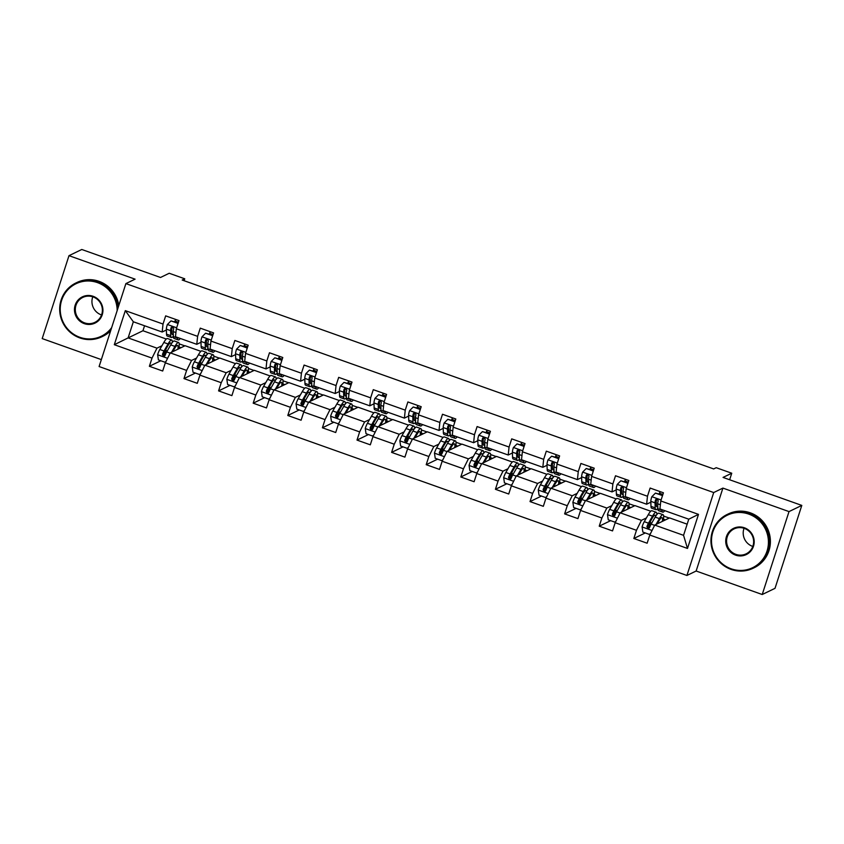 <?xml version="1.0" encoding="UTF-8"?>
<svg xmlns="http://www.w3.org/2000/svg" width="844" height="844" viewBox="0 0 844 844"><rect width="100%" height="100%" fill="white"/><g stroke="black" fill="none" stroke-linecap="round" stroke-linejoin="round"><path stroke-width="1.27" d="M762.227 594.514L775.014 588.331L801.8 505.408L789.013 511.591L722.907 488.096L713.707 492.548L686.921 575.471L696.131 571.019L762.227 594.514L789.013 511.591M713.707 492.548L125.883 283.605L99.096 366.539L686.921 575.471M125.883 283.605L135.082 279.164L68.986 255.669L42.2 338.592L101.333 359.607M68.986 255.669L81.773 249.486L160.518 277.476L169.211 273.266L184.741 278.794L182.177 280.029L713.665 468.937L716.218 467.703L731.748 473.22L723.055 477.419L801.8 505.408M687.164 524.177L669.556 517.91L654.722 525.084L683.556 535.328L688.767 519.197L659.934 508.943L660.789 500.967L663.426 492.791L650.123 488.054L647.475 496.24L626.185 488.665L628.822 480.489L615.519 475.763L612.871 483.939L591.581 476.375L594.218 468.188L580.915 463.462L578.267 471.638L556.977 464.073L559.614 455.887L546.311 451.16L543.663 459.336L522.373 451.772L525.01 443.585L511.707 438.859L509.059 447.035L487.769 439.471L490.406 431.295L477.103 426.558L474.455 434.744L453.165 427.169L455.802 418.993L442.499 414.256L439.851 422.443L418.561 414.868L421.198 406.692L407.895 401.955L405.247 410.142L383.957 402.567L386.594 394.391L373.291 389.664L370.643 397.841L349.353 390.276L351.99 382.089L338.687 377.363L336.039 385.539L314.749 377.975L317.386 369.788L304.083 365.062L301.435 373.238L280.145 365.674L282.782 357.497L269.479 352.76L266.831 360.947L245.541 353.372L248.178 345.196L234.875 340.459L232.227 348.646L210.937 341.071L213.574 332.895L200.271 328.158L197.623 336.345L176.333 328.77L178.97 320.593L165.667 315.867L163.019 324.043L125.313 310.645L114.309 344.711L128.119 337.906L156.963 348.161L161.942 345.745M660.789 500.967L698.494 514.376L687.491 548.442L649.785 535.033L647.137 543.219L633.833 538.483L645.27 532.954M114.309 344.711L152.015 358.109L149.377 366.296L162.681 371.022L165.329 362.846L186.619 370.411L183.981 378.587L197.285 383.324L199.933 375.137L221.223 382.712L218.585 390.888L231.889 395.625L234.537 387.438L255.827 395.013L253.189 403.189L266.493 407.926L269.141 399.739L290.431 407.314L287.793 415.491L301.097 420.217L303.745 412.041L325.035 419.605L322.397 427.792L335.701 432.518L338.349 424.342L359.639 431.906L357.001 440.093L370.305 444.82L372.953 436.643L394.243 444.208L391.605 452.384L404.909 457.121L407.557 448.934L428.847 456.509L426.209 464.685L439.513 469.422L442.161 461.235L463.451 468.81L460.813 476.987L474.117 481.724L476.765 473.537L498.055 481.112L495.417 489.288L508.721 494.014L511.369 485.838L532.659 493.402L530.021 501.589L543.325 506.316L545.973 498.139L567.263 505.704L564.625 513.89L577.929 518.617L580.577 510.441L601.867 518.005L599.229 526.181L612.533 530.918L615.181 522.731L636.471 530.306L633.833 538.483M626.185 488.665L625.33 496.641L646.631 504.216L650.851 502.169M656.252 499.564L657.191 499.11M646.399 517.942L641.419 520.347L620.118 512.783L634.952 505.609L650.756 511.232M646.631 504.216L647.475 496.24M636.471 530.306L641.419 520.347M615.181 522.731L620.118 512.783M591.581 476.375L590.726 484.351L612.027 491.915L616.247 489.879M621.648 487.262L622.587 486.809M611.794 505.64L606.815 508.056L585.514 500.481L600.348 493.318L616.152 498.931M612.027 491.915L612.871 483.939M601.867 518.005L606.815 508.056M580.577 510.441L585.514 500.481M556.977 464.073L556.122 472.049L577.423 479.614L581.643 477.577M588.574 481.818A15.171 2.574 -70.4 0 1 587.677 482.167A15.171 2.574 -70.4 0 1 587.129 480.637L586.981 475.636A3.228 0.549 -70.4 0 1 587.044 474.982L587.983 474.507A15.171 2.574 109.6 0 1 587.002 476.459M577.191 493.339L572.211 495.755L550.91 488.18L565.744 481.017L581.548 486.629M577.423 479.614L578.267 471.638M567.263 505.704L572.211 495.755M545.973 498.139L550.91 488.18M522.373 451.772L521.518 459.748L542.819 467.312L547.039 465.276M553.97 469.528A15.171 2.574 -70.4 0 1 553.073 469.865A15.171 2.574 -70.4 0 1 552.525 468.336L552.377 463.335A3.228 0.549 -70.4 0 1 552.44 462.681L553.379 462.206A15.171 2.574 109.6 0 1 552.398 464.158M542.586 481.038L537.607 483.454L516.306 475.879L531.14 468.715L546.944 474.328M542.819 467.312L543.663 459.336M532.659 493.402L537.607 483.454M511.369 485.838L516.306 475.879M487.769 439.471L486.914 447.447L508.215 455.011L512.435 452.975M519.366 457.226A15.171 2.574 -70.4 0 1 518.469 457.564A15.171 2.574 -70.4 0 1 517.921 456.034L517.773 451.034A3.228 0.549 -70.4 0 1 517.836 450.379L518.775 449.905A15.171 2.574 109.6 0 1 517.794 451.856M507.982 468.736L503.003 471.152L481.702 463.588L496.536 456.414L512.34 462.027M508.215 455.011L509.059 447.035M498.055 481.112L503.003 471.152M476.765 473.537L481.702 463.588M453.165 427.169L452.31 435.145L473.611 442.72L477.831 440.673M483.232 438.057L484.171 437.603A15.171 2.574 109.6 0 1 483.19 439.555M473.378 456.446L468.399 458.851L447.098 451.287L461.932 444.113L477.736 449.736M473.611 442.72L474.455 434.744M463.451 468.81L468.399 458.851M442.161 461.235L447.098 451.287M418.561 414.868L417.706 422.844L439.007 430.419L443.227 428.372M448.628 425.766L449.567 425.313M438.774 444.144L433.795 446.55L412.494 438.986L427.328 431.811L443.132 437.435M439.007 430.419L439.851 422.443M428.847 456.509L433.795 446.55M407.557 448.934L412.494 438.986M383.957 402.567L383.102 410.553L404.403 418.118L408.623 416.081M414.024 413.465L414.963 413.011M404.171 431.843L399.191 434.259L377.89 426.684L392.724 419.521L408.528 425.133M404.403 418.118L405.247 410.142M394.243 444.208L399.191 434.259M372.953 436.643L377.89 426.684M349.353 390.276L348.498 398.252L369.799 405.816L374.019 403.78M380.95 408.021A15.171 2.574 -70.4 0 1 380.053 408.369A15.171 2.574 -70.4 0 1 379.505 406.84L379.357 401.839A3.228 0.549 -70.4 0 1 379.42 401.185L380.359 400.71A15.171 2.574 109.6 0 1 379.378 402.662M369.566 419.542L364.587 421.958L343.286 414.383L358.12 407.219L373.924 412.832M369.799 405.816L370.643 397.841M359.639 431.906L364.587 421.958M338.349 424.342L343.286 414.383M314.749 377.975L313.894 385.951L335.195 393.515L339.415 391.479M346.346 395.731A15.171 2.574 -70.4 0 1 345.449 396.068A15.171 2.574 -70.4 0 1 344.901 394.538L344.753 389.538A3.228 0.549 -70.4 0 1 344.816 388.884L345.755 388.409A15.171 2.574 109.6 0 1 344.774 390.361M334.962 407.241L329.983 409.656L308.682 402.082L323.516 394.918L339.32 400.531M335.195 393.515L336.039 385.539M325.035 419.605L329.983 409.656M303.745 412.041L308.682 402.082M280.145 365.674L279.29 373.649L300.591 381.214L304.811 379.178M311.742 383.429A15.171 2.574 -70.4 0 1 310.845 383.767A15.171 2.574 -70.4 0 1 310.297 382.237L310.149 377.236A3.228 0.549 -70.4 0 1 310.212 376.582L311.151 376.107A15.171 2.574 109.6 0 1 310.17 378.059M300.358 394.939L295.379 397.355L274.078 389.791L288.912 382.617L304.716 388.229M300.591 381.214L301.435 373.238M290.431 407.314L295.379 397.355M269.141 399.739L274.078 389.791M245.541 353.372L244.686 361.348L265.987 368.923L270.207 366.876M275.608 364.26L276.547 363.806A15.171 2.574 109.6 0 1 275.566 365.758M265.755 382.648L260.775 385.054L239.474 377.49L254.308 370.316L270.112 375.939M265.987 368.923L266.831 360.947M255.827 395.013L260.775 385.054M234.537 387.438L239.474 377.49M210.937 341.071L210.082 349.047L231.383 356.622L235.603 354.575M241.004 351.969L241.943 351.515M231.15 370.347L226.171 372.753L204.87 365.188L219.704 358.014L235.508 363.637M231.383 356.622L232.227 348.646M221.223 382.712L226.171 372.753M199.933 375.137L204.87 365.188M176.333 328.77L175.478 336.745L196.779 344.32L200.999 342.274M206.4 339.668L207.339 339.214M196.547 358.046L191.567 360.462L170.266 352.887L185.1 345.723L200.904 351.336M196.779 344.32L197.623 336.345M186.619 370.411L191.567 360.462M165.329 362.846L170.266 352.887M125.313 310.645L133.331 321.775L162.175 332.019L166.395 329.983M173.326 334.224A15.171 2.574 -70.4 0 1 172.429 334.572A15.171 2.574 -70.4 0 1 171.881 333.042L171.733 328.042A3.228 0.549 -70.4 0 1 171.796 327.388L172.735 326.913A15.171 2.574 109.6 0 1 171.754 328.865M144.556 325.763L142.952 330.743L166.3 339.035M142.952 330.743L128.119 337.906L133.331 321.775M162.175 332.019L163.019 324.043M152.015 358.109L156.963 348.161M729.638 479.761L731.748 473.22M184.119 280.714L184.741 278.794M172.313 341.419L172.988 341.662M179.192 343.867L184.804 345.861M206.917 353.72L207.592 353.963M213.796 356.168L219.408 358.162M241.521 366.022L242.196 366.264M248.4 368.469L254.012 370.463M276.125 378.323L276.8 378.566M283.004 380.771L288.616 382.765M310.729 390.624L311.404 390.856M317.608 393.061L323.22 395.066M345.333 402.926L346.008 403.158M352.212 405.363L357.824 407.357M379.937 415.216L380.612 415.459M386.816 417.664L392.428 419.658M414.541 427.518L415.216 427.76M421.42 429.965L427.032 431.959M449.145 439.819L449.82 440.062M456.024 442.267L461.636 444.26M483.749 452.12L484.424 452.363M490.628 454.568L496.24 456.562M518.353 464.422L519.028 464.654M525.232 466.859L530.844 468.863M552.957 476.723L553.632 476.955M559.836 479.16L565.448 481.154M587.561 489.014L588.236 489.256M594.44 491.461L600.052 493.455M622.165 501.315L622.84 501.558M629.044 503.762L634.656 505.756M656.769 513.616L657.444 513.859M663.648 516.064L669.26 518.058M687.491 548.442L683.556 535.328M688.767 519.197L698.494 514.376M649.785 535.033L654.722 525.084M174.782 321.691L175.531 319.37M149.377 366.296L160.814 360.757M164.612 354.522L165.888 349.258M179.023 347.032L180.964 347.717M213.627 359.322L215.568 360.019M199.216 366.823L200.492 361.548M183.981 378.587L195.418 373.059M209.386 333.992L210.135 331.671M248.231 371.624L250.172 372.32M233.82 379.125L235.096 373.85M218.585 390.888L230.022 385.36M243.99 346.293L244.739 343.972M282.835 383.925L284.776 384.611M268.424 391.426L269.7 386.151M253.189 403.189L264.626 397.661M278.594 358.594L279.343 356.273M317.439 396.226L319.38 396.912M303.028 403.717L304.304 398.452M287.793 415.491L299.23 409.962M313.198 370.896L313.947 368.575M352.043 408.528L353.984 409.213M337.632 416.018L338.908 410.754M322.397 427.792L333.834 422.264M347.802 383.187L348.551 380.866M386.647 420.829L388.588 421.515M372.236 428.319L373.512 423.055M357.001 440.093L368.438 434.554M382.406 395.488L383.155 393.167M421.251 433.12L423.192 433.816M406.84 440.621L408.116 435.356M391.605 452.384L403.042 446.856M417.01 407.789L417.759 405.468M455.855 445.421L457.796 446.117M441.444 452.922L442.72 447.647M426.209 464.685L437.646 459.157M451.614 420.09L452.363 417.769M490.459 457.722L492.4 458.408M476.048 465.223L477.324 459.948M460.813 476.987L472.25 471.458M486.218 432.392L486.967 430.071M525.063 470.024L527.004 470.709M510.652 477.514L511.928 472.25M495.417 489.288L506.854 483.76M520.822 444.693L521.571 442.372M559.667 482.325L561.608 483.011M545.256 489.815L546.532 484.551M530.021 501.589L541.458 496.061M555.426 456.984L556.175 454.663M594.271 494.626L596.212 495.312M579.86 502.117L581.136 496.852M564.625 513.89L576.062 508.352M590.03 469.285L590.779 466.964M628.875 506.917L630.816 507.613M614.464 514.418L615.74 509.154M599.229 526.181L610.666 520.653M624.634 481.586L625.383 479.265M663.479 519.218L665.42 519.915M649.068 526.719L650.344 521.444M659.238 493.888L659.987 491.567M722.907 488.096L696.131 571.019M177.789 324.254L177.641 323.263L170.994 320.899L167.323 324.592A6.33 1.076 109.6 0 0 166.363 329.149L166.521 334.15A18.273 3.102 109.6 0 0 167.175 335.996L171.385 337.494A18.273 3.102 109.6 0 0 173.379 336.091M174.94 321.743A15.171 2.574 109.6 0 0 175.183 321.089L175.795 319.465M177.588 337.505L177.609 338.096A18.273 3.102 109.6 0 0 178.263 339.942A18.273 3.102 109.6 0 0 180.31 338.465M178.221 322.914L170.994 320.899M178.263 339.942L174.054 338.444A18.273 3.102 -70.4 0 1 173.389 336.598L173.242 331.597A6.33 1.076 -70.4 0 1 173.716 328.696C173.305 326.691 172.419 326.375 171.058 327.746A6.33 1.076 109.6 0 0 170.583 330.648L170.731 335.648A18.273 3.102 109.6 0 0 171.385 337.494M171.712 326.955L171.058 327.746L171.796 327.388M177.641 323.263L178.19 322.999M172.767 351.674L174.508 348.667A15.171 2.574 -70.4 0 1 177.525 345.407A15.171 2.574 -70.4 0 1 177.905 349.194M171.564 352.264L174.93 346.399A18.273 3.102 -70.4 0 1 178.559 342.485A18.273 3.102 -70.4 0 1 178.738 348.794M165.835 361.823L165.044 362.266L158.398 359.903L157.628 354.628A6.33 1.076 -70.4 0 1 159.801 349.479L163.831 342.464A18.273 3.102 -70.4 0 1 167.471 338.539L171.68 340.037A18.273 3.102 109.6 0 0 168.051 343.962L164.021 350.977A6.33 1.076 109.6 0 0 162.449 354.417L163.419 356.305L165.107 355.366A6.33 1.076 -70.4 0 1 166.679 351.927L170.71 344.901A18.273 3.102 -70.4 0 1 174.349 340.987L178.559 342.485M166.11 348.857A15.171 2.574 -70.4 0 1 165.709 350.429L164.527 354.849A8.714 1.477 109.6 0 0 164.242 356.01M165.044 362.266L166.173 361.126M172.345 342.411A18.273 3.102 109.6 0 0 171.68 340.037M164.664 355.989L163.177 354.058A3.228 0.549 -70.4 0 1 163.599 353.235L167.629 346.219A15.171 2.574 -70.4 0 1 170.646 342.97A15.171 2.574 -70.4 0 1 171.163 344.13M117.158 310.603A29.139 28.306 -115.8 0 0 97.524 282.624A29.139 28.306 -115.8 0 0 61.633 300.348A29.139 28.306 -115.8 0 0 79.864 337.305A29.139 28.306 -115.8 0 0 111.672 327.609M110.975 329.751A29.857 29.002 64.2 0 1 101.839 336.777A29.857 29.002 64.2 0 1 79.8 337.906A29.857 29.002 64.2 0 1 59.766 311.383A29.857 29.002 64.2 0 1 75.855 283.004A29.857 29.002 64.2 0 1 97.893 281.875A29.857 29.002 64.2 0 1 117.928 308.239M93.114 296.297A14.57 14.158 64.2 0 1 102.23 314.78A14.57 14.158 64.2 0 1 84.284 323.642A14.57 14.158 64.2 0 1 75.169 305.159A14.57 14.158 64.2 0 1 93.114 296.297M84.653 322.893A13.852 13.462 -115.8 0 0 102.346 309.199A13.852 13.462 -115.8 0 0 82.817 297.415A13.852 13.462 -115.8 0 0 84.653 322.893M101.544 314.949A13.852 13.462 64.2 0 1 92.777 296.793M75.855 283.004L76.983 282.466A29.857 29.002 64.2 0 1 99.022 281.337A29.857 29.002 64.2 0 1 118.804 305.517M110.648 330.774A29.857 29.002 64.2 0 1 102.968 336.228L101.839 336.777M748.797 514.112A29.139 28.306 -115.8 0 0 712.895 531.836A29.139 28.306 -115.8 0 0 731.126 568.793A29.139 28.306 -115.8 0 0 767.027 551.069A29.139 28.306 -115.8 0 0 748.797 514.112M731.062 569.394A29.857 29.002 64.2 0 1 711.028 542.871A29.857 29.002 64.2 0 1 727.117 514.492A29.857 29.002 64.2 0 1 749.166 513.363A29.857 29.002 64.2 0 1 769.201 539.886A29.857 29.002 64.2 0 1 753.112 568.255A29.857 29.002 64.2 0 1 731.062 569.394M744.376 527.774A14.57 14.158 64.2 0 1 753.492 546.258A14.57 14.158 64.2 0 1 735.546 555.12A14.57 14.158 64.2 0 1 726.431 536.636A14.57 14.158 64.2 0 1 744.376 527.774M735.915 554.371A13.852 13.462 -115.8 0 0 753.608 540.688A13.852 13.462 -115.8 0 0 734.09 528.903A13.852 13.462 -115.8 0 0 735.915 554.371M752.816 546.437A13.852 13.462 64.2 0 1 744.039 528.281M727.117 514.492L728.245 513.954A29.857 29.002 64.2 0 1 750.284 512.814A29.857 29.002 64.2 0 1 770.329 539.337A29.857 29.002 64.2 0 1 754.23 567.717L753.112 568.255M212.393 336.556L212.245 335.564L205.598 333.201L201.927 336.893A6.33 1.076 109.6 0 0 200.967 341.451L201.125 346.451A18.273 3.102 109.6 0 0 201.779 348.298L205.989 349.796A18.273 3.102 109.6 0 0 207.983 348.393M206.358 341.166A15.171 2.574 109.6 0 0 207.35 339.193M209.544 334.045A15.171 2.574 109.6 0 0 209.787 333.391L210.399 331.766M212.192 349.796L212.213 350.397A18.273 3.102 109.6 0 0 212.867 352.243A18.273 3.102 109.6 0 0 214.914 350.766M212.825 335.216L205.598 333.201M212.867 352.243L208.658 350.745A18.273 3.102 -70.4 0 1 207.993 348.899L207.846 343.898A6.33 1.076 -70.4 0 1 208.32 340.987C207.909 338.993 207.023 338.676 205.662 340.048A6.33 1.076 109.6 0 0 205.187 342.949L205.335 347.95A18.273 3.102 109.6 0 0 205.989 349.796M207.93 346.525A15.171 2.574 -70.4 0 1 207.033 346.873A15.171 2.574 -70.4 0 1 206.485 345.333L206.337 340.343A3.228 0.549 -70.4 0 1 206.4 339.689L205.662 340.048L206.316 339.246M212.245 335.564L212.793 335.3M246.997 348.857L246.849 347.865L240.202 345.502L236.531 349.194A6.33 1.076 109.6 0 0 235.571 353.752L235.729 358.753A18.273 3.102 109.6 0 0 236.383 360.599L240.593 362.097A18.273 3.102 109.6 0 0 242.587 360.694M240.962 353.467A15.171 2.574 109.6 0 0 241.954 351.494M244.148 346.346A15.171 2.574 109.6 0 0 244.391 345.692L245.003 344.067M246.796 362.097L246.817 362.698A18.273 3.102 109.6 0 0 247.471 364.534A18.273 3.102 109.6 0 0 249.518 363.068M247.429 347.517L240.202 345.502M247.471 364.534L243.262 363.036A18.273 3.102 -70.4 0 1 242.597 361.2L242.45 356.2A6.33 1.076 -70.4 0 1 242.924 353.288C242.513 351.283 241.627 350.977 240.266 352.349A6.33 1.076 109.6 0 0 239.791 355.25L239.939 360.251A18.273 3.102 109.6 0 0 240.593 362.097M242.534 358.827A15.171 2.574 -70.4 0 1 241.637 359.164A15.171 2.574 -70.4 0 1 241.089 357.634L240.941 352.644A3.228 0.549 -70.4 0 1 241.004 351.99L240.266 352.349L240.92 351.547M246.849 347.865L247.397 347.601M207.371 363.975L209.112 360.968A15.171 2.574 -70.4 0 1 212.129 357.708A15.171 2.574 -70.4 0 1 212.509 361.496M206.168 364.566L209.534 358.7A18.273 3.102 -70.4 0 1 213.163 354.786A18.273 3.102 -70.4 0 1 213.342 361.095M200.439 374.124L199.648 374.567L193.002 372.204L192.232 366.929A6.33 1.076 -70.4 0 1 194.405 361.781L198.435 354.765A18.273 3.102 -70.4 0 1 202.075 350.84L206.284 352.338A18.273 3.102 109.6 0 0 202.655 356.263L198.625 363.279A6.33 1.076 109.6 0 0 197.053 366.718L198.023 368.606L199.712 367.657A6.33 1.076 -70.4 0 1 201.283 364.228L205.314 357.202A18.273 3.102 -70.4 0 1 208.953 353.288L213.163 354.786M200.714 361.158A15.171 2.574 -70.4 0 1 200.313 362.73L199.131 367.151A8.714 1.477 109.6 0 0 198.846 368.311M199.648 374.567L200.777 373.428M206.949 354.702A18.273 3.102 109.6 0 0 206.284 352.338M199.268 368.29L197.781 366.359A3.228 0.549 -70.4 0 1 198.203 365.536L202.233 358.521A15.171 2.574 -70.4 0 1 205.25 355.261A15.171 2.574 -70.4 0 1 205.767 356.432M241.975 376.276L243.716 373.259A15.171 2.574 -70.4 0 1 246.733 370.01A15.171 2.574 -70.4 0 1 247.113 373.797M240.772 376.867L244.138 371.001A18.273 3.102 -70.4 0 1 247.767 367.087A18.273 3.102 -70.4 0 1 247.946 373.396M235.043 386.425L234.252 386.868L227.606 384.495L226.836 379.23A6.33 1.076 -70.4 0 1 229.009 374.082L233.039 367.056A18.273 3.102 -70.4 0 1 236.679 363.142L240.888 364.64A18.273 3.102 109.6 0 0 237.259 368.554L233.229 375.58A6.33 1.076 109.6 0 0 231.657 379.019L232.627 380.908L234.315 379.958A6.33 1.076 -70.4 0 1 235.887 376.519L239.918 369.503A18.273 3.102 -70.4 0 1 243.557 365.589L247.767 367.087M235.318 373.459A15.171 2.574 -70.4 0 1 234.917 375.021L233.735 379.441A8.714 1.477 109.6 0 0 233.45 380.602M234.252 386.868L235.381 385.729M241.553 367.003A18.273 3.102 109.6 0 0 240.888 364.64M233.872 380.591L232.385 378.661A3.228 0.549 -70.4 0 1 232.807 377.838L236.837 370.822A15.171 2.574 -70.4 0 1 239.854 367.562A15.171 2.574 -70.4 0 1 240.371 368.733M281.601 361.158L281.453 360.166L274.806 357.803L271.135 361.496A6.33 1.076 109.6 0 0 270.175 366.053L270.333 371.054A18.273 3.102 109.6 0 0 270.987 372.9L275.197 374.398A18.273 3.102 109.6 0 0 277.191 372.995M278.752 358.647A15.171 2.574 109.6 0 0 278.995 357.983L279.607 356.368M281.4 374.398L281.421 374.989A18.273 3.102 109.6 0 0 282.075 376.835A18.273 3.102 109.6 0 0 284.122 375.369M282.033 359.818L274.806 357.803M282.075 376.835L277.866 375.337A18.273 3.102 -70.4 0 1 277.201 373.491L277.054 368.501A6.33 1.076 -70.4 0 1 277.528 365.589C277.117 363.585 276.231 363.268 274.87 364.64A6.33 1.076 109.6 0 0 274.395 367.551L274.543 372.552A18.273 3.102 109.6 0 0 275.197 374.398M277.138 371.128A15.171 2.574 -70.4 0 1 276.241 371.466A15.171 2.574 -70.4 0 1 275.693 369.936L275.545 364.935A3.228 0.549 -70.4 0 1 275.608 364.291L274.87 364.64L275.524 363.848M281.453 360.166L282.002 359.903M316.205 373.459L316.057 372.468L309.41 370.105L305.739 373.797A6.33 1.076 109.6 0 0 304.779 378.355L304.937 383.355A18.273 3.102 109.6 0 0 305.591 385.191L309.801 386.689A18.273 3.102 109.6 0 0 311.795 385.286M313.356 370.949A15.171 2.574 109.6 0 0 313.599 370.284L314.211 368.659M316.004 386.7L316.025 387.291A18.273 3.102 109.6 0 0 316.679 389.137A18.273 3.102 109.6 0 0 318.726 387.67M316.637 372.109L309.41 370.105M316.679 389.137L312.47 387.639A18.273 3.102 -70.4 0 1 311.805 385.792L311.658 380.792A6.33 1.076 -70.4 0 1 312.132 377.89C311.721 375.886 310.835 375.569 309.474 376.941A6.33 1.076 109.6 0 0 308.999 379.853L309.147 384.853A18.273 3.102 109.6 0 0 309.801 386.689M310.128 376.15L309.474 376.941L310.212 376.582M316.057 372.468L316.606 372.204M350.809 385.75L350.661 384.769L344.014 382.395L340.343 386.098A6.33 1.076 109.6 0 0 339.383 390.656L339.541 395.646A18.273 3.102 109.6 0 0 340.195 397.492L344.405 398.99A18.273 3.102 109.6 0 0 346.399 397.587M347.96 383.25A15.171 2.574 109.6 0 0 348.203 382.585L348.815 380.961M350.608 399.001L350.629 399.592A18.273 3.102 109.6 0 0 351.283 401.438A18.273 3.102 109.6 0 0 353.33 399.961M351.241 384.41L344.014 382.395M351.283 401.438L347.074 399.94A18.273 3.102 -70.4 0 1 346.409 398.094L346.262 393.093A6.33 1.076 -70.4 0 1 346.736 390.192C346.325 388.187 345.439 387.871 344.078 389.242A6.33 1.076 109.6 0 0 343.603 392.154L343.751 397.144A18.273 3.102 109.6 0 0 344.405 398.99M344.732 388.451L344.078 389.242L344.816 388.884M350.661 384.769L351.209 384.495M276.579 388.578L278.32 385.56A15.171 2.574 -70.4 0 1 281.337 382.311A15.171 2.574 -70.4 0 1 281.717 386.098M275.376 389.158L278.742 383.303A18.273 3.102 -70.4 0 1 282.371 379.378A18.273 3.102 -70.4 0 1 282.55 385.697M269.647 398.727L268.856 399.159L262.21 396.796L261.44 391.532A6.33 1.076 -70.4 0 1 263.613 386.383L267.643 379.357A18.273 3.102 -70.4 0 1 271.283 375.443L275.492 376.941A18.273 3.102 109.6 0 0 271.863 380.855L267.833 387.881A6.33 1.076 109.6 0 0 266.261 391.31L267.231 393.198L268.919 392.26A6.33 1.076 -70.4 0 1 270.491 388.82L274.522 381.804A18.273 3.102 -70.4 0 1 278.161 377.88L282.371 379.378M269.922 385.761A15.171 2.574 -70.4 0 1 269.521 387.322L268.339 391.743A8.714 1.477 109.6 0 0 268.054 392.903M268.856 399.159L269.985 398.03M276.157 379.304A18.273 3.102 109.6 0 0 275.492 376.941M268.476 392.893L266.989 390.962A3.228 0.549 -70.4 0 1 267.411 390.139L271.441 383.123A15.171 2.574 -70.4 0 1 274.458 379.863A15.171 2.574 -70.4 0 1 274.975 381.034M311.183 400.879L312.924 397.862A15.171 2.574 -70.4 0 1 315.941 394.612A15.171 2.574 -70.4 0 1 316.321 398.4M309.98 401.459L313.346 395.604A18.273 3.102 -70.4 0 1 316.975 391.679A18.273 3.102 -70.4 0 1 317.154 397.999M304.251 411.028L303.46 411.461L296.814 409.097L296.044 403.822A6.33 1.076 -70.4 0 1 298.217 398.674L302.247 391.658A18.273 3.102 -70.4 0 1 305.887 387.744L310.096 389.242A18.273 3.102 109.6 0 0 306.467 393.156L302.437 400.172A6.33 1.076 109.6 0 0 300.865 403.611L301.836 405.5L303.523 404.561A6.33 1.076 -70.4 0 1 305.095 401.122L309.126 394.106A18.273 3.102 -70.4 0 1 312.765 390.181L316.975 391.679M304.526 398.062A15.171 2.574 -70.4 0 1 304.125 399.623L302.943 404.044A8.714 1.477 109.6 0 0 302.658 405.204M303.46 411.461L304.589 410.332M310.761 391.605A18.273 3.102 109.6 0 0 310.096 389.242M303.08 405.194L301.593 403.263A3.228 0.549 -70.4 0 1 302.015 402.44L306.045 395.414A15.171 2.574 -70.4 0 1 309.062 392.165A15.171 2.574 -70.4 0 1 309.579 393.336M345.787 413.18L347.528 410.163A15.171 2.574 -70.4 0 1 350.545 406.903A15.171 2.574 -70.4 0 1 350.925 410.69M344.584 413.76L347.95 407.905A18.273 3.102 -70.4 0 1 351.579 403.981A18.273 3.102 -70.4 0 1 351.758 410.289M338.855 423.329L338.064 423.762L331.418 421.399L330.648 416.124A6.33 1.076 -70.4 0 1 332.821 410.975L336.851 403.959A18.273 3.102 -70.4 0 1 340.491 400.035L344.7 401.533A18.273 3.102 109.6 0 0 341.071 405.458L337.041 412.473A6.33 1.076 109.6 0 0 335.469 415.913L336.439 417.801L338.127 416.862A6.33 1.076 -70.4 0 1 339.699 413.423L343.73 406.407A18.273 3.102 -70.4 0 1 347.369 402.482L351.579 403.981M339.13 410.353A15.171 2.574 -70.4 0 1 338.729 411.925L337.547 416.345A8.714 1.477 109.6 0 0 337.262 417.506M338.064 423.762L339.193 422.622M345.365 403.907A18.273 3.102 109.6 0 0 344.7 401.533M337.684 417.495L336.197 415.554A3.228 0.549 -70.4 0 1 336.619 414.731L340.649 407.715A15.171 2.574 -70.4 0 1 343.666 404.466A15.171 2.574 -70.4 0 1 344.183 405.626M380.391 425.471L382.132 422.464A15.171 2.574 -70.4 0 1 385.149 419.204A15.171 2.574 -70.4 0 1 385.529 422.992M379.188 426.062L382.554 420.196A18.273 3.102 -70.4 0 1 386.183 416.282A18.273 3.102 -70.4 0 1 386.362 422.591M373.459 435.62L372.668 436.063L366.022 433.7L365.252 428.425A6.33 1.076 -70.4 0 1 367.425 423.277L371.455 416.261A18.273 3.102 -70.4 0 1 375.095 412.336L379.304 413.834A18.273 3.102 109.6 0 0 375.675 417.759L371.645 424.775A6.33 1.076 109.6 0 0 370.073 428.214L371.043 430.102L372.731 429.163A6.33 1.076 -70.4 0 1 374.303 425.724L378.334 418.698A18.273 3.102 -70.4 0 1 381.973 414.784L386.183 416.282M373.734 422.654A15.171 2.574 -70.4 0 1 373.333 424.226L372.151 428.647A8.714 1.477 109.6 0 0 371.866 429.807M372.668 436.063L373.797 434.924M379.969 416.208A18.273 3.102 109.6 0 0 379.304 413.834M372.288 429.786L370.801 427.855A3.228 0.549 -70.4 0 1 371.223 427.032L375.253 420.017A15.171 2.574 -70.4 0 1 378.27 416.767A15.171 2.574 -70.4 0 1 378.787 417.928M414.995 437.772L416.736 434.765A15.171 2.574 -70.4 0 1 419.753 431.506A15.171 2.574 -70.4 0 1 420.133 435.293M413.792 438.363L417.158 432.497A18.273 3.102 -70.4 0 1 420.787 428.583A18.273 3.102 -70.4 0 1 420.966 434.892M408.063 447.921L407.272 448.364L400.626 446.001L399.856 440.726A6.33 1.076 -70.4 0 1 402.029 435.578L406.059 428.562A18.273 3.102 -70.4 0 1 409.699 424.637L413.908 426.136A18.273 3.102 109.6 0 0 410.279 430.06L406.249 437.076A6.33 1.076 109.6 0 0 404.677 440.515L405.647 442.404L407.336 441.454A6.33 1.076 -70.4 0 1 408.907 438.025L412.938 430.999A18.273 3.102 -70.4 0 1 416.577 427.085L420.787 428.583M408.338 434.955A15.171 2.574 -70.4 0 1 407.937 436.527L406.755 440.948A8.714 1.477 109.6 0 0 406.47 442.108M407.272 448.364L408.401 447.225M414.573 428.499A18.273 3.102 109.6 0 0 413.908 426.136M406.892 442.087L405.405 440.157A3.228 0.549 -70.4 0 1 405.827 439.334L409.857 432.318A15.171 2.574 -70.4 0 1 412.874 429.058A15.171 2.574 -70.4 0 1 413.391 430.229M449.599 450.074L451.34 447.056A15.171 2.574 -70.4 0 1 454.357 443.807A15.171 2.574 -70.4 0 1 454.737 447.594M448.396 450.664L451.762 444.799A18.273 3.102 -70.4 0 1 455.391 440.884A18.273 3.102 -70.4 0 1 455.57 447.193M442.667 460.223L441.876 460.666L435.23 458.292L434.46 453.028A6.33 1.076 -70.4 0 1 436.633 447.879L440.663 440.853A18.273 3.102 -70.4 0 1 444.303 436.939L448.512 438.437A18.273 3.102 109.6 0 0 444.883 442.351L440.853 449.377A6.33 1.076 109.6 0 0 439.281 452.817L440.251 454.705L441.939 453.755A6.33 1.076 -70.4 0 1 443.511 450.316L447.542 443.3A18.273 3.102 -70.4 0 1 451.181 439.386L455.391 440.884M442.942 447.257A15.171 2.574 -70.4 0 1 442.541 448.818L441.359 453.249A8.714 1.477 109.6 0 0 441.074 454.399M441.876 460.666L443.005 459.526M449.177 440.8A18.273 3.102 109.6 0 0 448.512 438.437M441.496 454.388L440.009 452.458A3.228 0.549 -70.4 0 1 440.431 451.635L444.461 444.619A15.171 2.574 -70.4 0 1 447.478 441.359A15.171 2.574 -70.4 0 1 447.995 442.53M484.203 462.375L485.944 459.358A15.171 2.574 -70.4 0 1 488.961 456.108A15.171 2.574 -70.4 0 1 489.341 459.896M483 462.955L486.366 457.1A18.273 3.102 -70.4 0 1 489.995 453.175A18.273 3.102 -70.4 0 1 490.174 459.495M477.271 472.524L476.48 472.957L469.834 470.593L469.064 465.329A6.33 1.076 -70.4 0 1 471.237 460.18L475.267 453.154A18.273 3.102 -70.4 0 1 478.907 449.24L483.116 450.738A18.273 3.102 109.6 0 0 479.487 454.652L475.457 461.679A6.33 1.076 109.6 0 0 473.885 465.107L474.856 466.996L476.543 466.057A6.33 1.076 -70.4 0 1 478.115 462.617L482.146 455.602A18.273 3.102 -70.4 0 1 485.785 451.677L489.995 453.175M477.546 459.558A15.171 2.574 -70.4 0 1 477.145 461.119L475.963 465.54A8.714 1.477 109.6 0 0 475.678 466.7M476.48 472.957L477.609 471.828M483.781 453.101A18.273 3.102 109.6 0 0 483.116 450.738M476.1 466.69L474.613 464.759A3.228 0.549 -70.4 0 1 475.035 463.936L479.065 456.921A15.171 2.574 -70.4 0 1 482.082 453.661A15.171 2.574 -70.4 0 1 482.599 454.832M518.807 474.676L520.548 471.659A15.171 2.574 -70.4 0 1 523.565 468.409A15.171 2.574 -70.4 0 1 523.945 472.197M517.604 475.256L520.97 469.401A18.273 3.102 -70.4 0 1 524.599 465.477A18.273 3.102 -70.4 0 1 524.778 471.796M511.875 484.825L511.084 485.258L504.438 482.895L503.668 477.63A6.33 1.076 -70.4 0 1 505.841 472.471L509.871 465.455A18.273 3.102 -70.4 0 1 513.511 461.541L517.72 463.039A18.273 3.102 109.6 0 0 514.091 466.954L510.061 473.969A6.33 1.076 109.6 0 0 508.489 477.409L509.459 479.297L511.147 478.358A6.33 1.076 -70.4 0 1 512.719 474.919L516.75 467.903A18.273 3.102 -70.4 0 1 520.389 463.978L524.599 465.477M512.15 471.859A15.171 2.574 -70.4 0 1 511.749 473.421L510.567 477.841A8.714 1.477 109.6 0 0 510.282 479.002M511.084 485.258L512.213 484.129M518.385 465.403A18.273 3.102 109.6 0 0 517.72 463.039M510.704 478.991L509.217 477.06A3.228 0.549 -70.4 0 1 509.639 476.238L513.669 469.211A15.171 2.574 -70.4 0 1 516.686 465.962A15.171 2.574 -70.4 0 1 517.203 467.133M553.411 486.977L555.152 483.96A15.171 2.574 -70.4 0 1 558.169 480.7A15.171 2.574 -70.4 0 1 558.549 484.488M552.208 487.558L555.574 481.702A18.273 3.102 -70.4 0 1 559.203 477.778A18.273 3.102 -70.4 0 1 559.382 484.087M546.479 497.127L545.688 497.559L539.042 495.196L538.272 489.921A6.33 1.076 -70.4 0 1 540.445 484.772L544.475 477.757A18.273 3.102 -70.4 0 1 548.115 473.832L552.324 475.33A18.273 3.102 109.6 0 0 548.695 479.255L544.665 486.271A6.33 1.076 109.6 0 0 543.093 489.71L544.063 491.598L545.751 490.659A6.33 1.076 -70.4 0 1 547.323 487.22L551.354 480.204A18.273 3.102 -70.4 0 1 554.993 476.28L559.203 477.778M546.754 484.15A15.171 2.574 -70.4 0 1 546.353 485.722L545.171 490.142A8.714 1.477 109.6 0 0 544.886 491.303M545.688 497.559L546.817 496.42M552.989 477.704A18.273 3.102 109.6 0 0 552.324 475.33M545.308 491.292L543.821 489.351A3.228 0.549 -70.4 0 1 544.243 488.528L548.273 481.513A15.171 2.574 -70.4 0 1 551.29 478.263A15.171 2.574 -70.4 0 1 551.807 479.424M588.015 499.268L589.756 496.261A15.171 2.574 -70.4 0 1 592.773 493.001A15.171 2.574 -70.4 0 1 593.153 496.789M586.812 499.859L590.178 494.004A18.273 3.102 -70.4 0 1 593.807 490.079A18.273 3.102 -70.4 0 1 593.986 496.388M581.083 509.417L580.292 509.86L573.646 507.497L572.876 502.222A6.33 1.076 -70.4 0 1 575.049 497.074L579.079 490.058A18.273 3.102 -70.4 0 1 582.719 486.133L586.928 487.632A18.273 3.102 109.6 0 0 583.299 491.556L579.269 498.572A6.33 1.076 109.6 0 0 577.697 502.011L578.668 503.9L580.356 502.961A6.33 1.076 -70.4 0 1 581.927 499.521L585.958 492.506A18.273 3.102 -70.4 0 1 589.597 488.581L593.807 490.079M581.358 496.451A15.171 2.574 -70.4 0 1 580.957 498.023L579.775 502.444A8.714 1.477 109.6 0 0 579.49 503.604M580.292 509.86L581.421 508.721M587.593 490.005A18.273 3.102 109.6 0 0 586.928 487.632M579.912 503.583L578.425 501.652A3.228 0.549 -70.4 0 1 578.847 500.83L582.877 493.814A15.171 2.574 -70.4 0 1 585.894 490.564A15.171 2.574 -70.4 0 1 586.411 491.725M622.619 511.569L624.36 508.563A15.171 2.574 -70.4 0 1 627.377 505.303A15.171 2.574 -70.4 0 1 627.757 509.09M621.416 512.16L624.782 506.294A18.273 3.102 -70.4 0 1 628.411 502.38A18.273 3.102 -70.4 0 1 628.59 508.689M615.687 521.719L614.896 522.162L608.25 519.798L607.48 514.524A6.33 1.076 -70.4 0 1 609.653 509.375L613.683 502.359A18.273 3.102 -70.4 0 1 617.323 498.435L621.532 499.933A18.273 3.102 109.6 0 0 617.903 503.857L613.873 510.873A6.33 1.076 109.6 0 0 612.301 514.312L613.271 516.201L614.959 515.251A6.33 1.076 -70.4 0 1 616.531 511.823L620.562 504.796A18.273 3.102 -70.4 0 1 624.201 500.882L628.411 502.38M615.962 508.753A15.171 2.574 -70.4 0 1 615.561 510.325L614.379 514.745A8.714 1.477 109.6 0 0 614.094 515.906M614.896 522.162L616.025 521.022M622.197 502.296A18.273 3.102 109.6 0 0 621.532 499.933M614.516 515.884L613.029 513.954A3.228 0.549 -70.4 0 1 613.451 513.131L617.481 506.115A15.171 2.574 -70.4 0 1 620.498 502.855A15.171 2.574 -70.4 0 1 621.015 504.026M657.223 523.871L658.964 520.853A15.171 2.574 -70.4 0 1 661.981 517.604A15.171 2.574 -70.4 0 1 662.361 521.392M656.02 524.462L659.386 518.596A18.273 3.102 -70.4 0 1 663.015 514.682A18.273 3.102 -70.4 0 1 663.194 520.991M650.291 534.02L649.5 534.463L642.854 532.089L642.084 526.825A6.33 1.076 -70.4 0 1 644.257 521.676L648.287 514.661A18.273 3.102 -70.4 0 1 651.927 510.736L656.136 512.234A18.273 3.102 109.6 0 0 652.507 516.159L648.477 523.174A6.33 1.076 109.6 0 0 646.905 526.614L647.875 528.502L649.563 527.553A6.33 1.076 -70.4 0 1 651.135 524.113L655.166 517.098A18.273 3.102 -70.4 0 1 658.805 513.184L663.015 514.682M650.566 521.054A15.171 2.574 -70.4 0 1 650.165 522.626L648.983 527.046A8.714 1.477 109.6 0 0 648.698 528.196M649.5 534.463L650.629 533.324M656.801 514.597A18.273 3.102 109.6 0 0 656.136 512.234M649.12 528.186L647.633 526.255A3.228 0.549 -70.4 0 1 648.055 525.432L652.085 518.416A15.171 2.574 -70.4 0 1 655.102 515.156A15.171 2.574 -70.4 0 1 655.619 516.328M385.413 398.051L385.265 397.06L378.618 394.697L374.947 398.389A6.33 1.076 109.6 0 0 373.987 402.947L374.145 407.947A18.273 3.102 109.6 0 0 374.799 409.794L379.009 411.292A18.273 3.102 109.6 0 0 381.003 409.889M382.564 395.541A15.171 2.574 109.6 0 0 382.807 394.887L383.419 393.262M385.212 411.302L385.233 411.893A18.273 3.102 109.6 0 0 385.887 413.739A18.273 3.102 109.6 0 0 387.934 412.262M385.845 396.712L378.618 394.697M385.887 413.739L381.678 412.241A18.273 3.102 -70.4 0 1 381.013 410.395L380.866 405.394A6.33 1.076 -70.4 0 1 381.34 402.493C380.929 400.489 380.043 400.172 378.682 401.544A6.33 1.076 109.6 0 0 378.207 404.445L378.355 409.445A18.273 3.102 109.6 0 0 379.009 411.292M379.336 400.752L378.682 401.544L379.42 401.185M385.265 397.06L385.813 396.796M420.017 410.353L419.869 409.361L413.222 406.998L409.551 410.69A6.33 1.076 109.6 0 0 408.591 415.248L408.749 420.249A18.273 3.102 109.6 0 0 409.403 422.095L413.613 423.593A18.273 3.102 109.6 0 0 415.607 422.19M413.982 414.963A15.171 2.574 109.6 0 0 414.974 412.99M417.168 407.842A15.171 2.574 109.6 0 0 417.411 407.188L418.023 405.563M419.816 423.593L419.837 424.194A18.273 3.102 109.6 0 0 420.491 426.041A18.273 3.102 109.6 0 0 422.538 424.564M420.449 409.013L413.222 406.998M420.491 426.041L416.282 424.543A18.273 3.102 -70.4 0 1 415.617 422.696L415.47 417.696A6.33 1.076 -70.4 0 1 415.944 414.784C415.533 412.79 414.647 412.473 413.286 413.845A6.33 1.076 109.6 0 0 412.811 416.746L412.959 421.747A18.273 3.102 109.6 0 0 413.613 423.593M415.554 420.323A15.171 2.574 -70.4 0 1 414.657 420.671A15.171 2.574 -70.4 0 1 414.109 419.13L413.961 414.14A3.228 0.549 -70.4 0 1 414.024 413.486L413.286 413.845L413.94 413.054M419.869 409.361L420.417 409.097M454.621 422.654L454.473 421.662L447.826 419.299L444.155 422.992A6.33 1.076 109.6 0 0 443.195 427.549L443.353 432.55A18.273 3.102 109.6 0 0 444.007 434.396L448.217 435.894A18.273 3.102 109.6 0 0 450.211 434.491M448.586 427.264A15.171 2.574 109.6 0 0 449.578 425.292M451.772 420.143A15.171 2.574 109.6 0 0 452.015 419.489L452.627 417.864M454.42 435.894L454.441 436.496A18.273 3.102 109.6 0 0 455.095 438.331A18.273 3.102 109.6 0 0 457.142 436.865M455.053 421.314L447.826 419.299M455.095 438.331L450.886 436.833A18.273 3.102 -70.4 0 1 450.221 434.998L450.074 429.997A6.33 1.076 -70.4 0 1 450.548 427.085C450.137 425.091 449.251 424.775 447.89 426.146A6.33 1.076 109.6 0 0 447.415 429.047L447.563 434.048A18.273 3.102 109.6 0 0 448.217 435.894M450.158 432.624A15.171 2.574 -70.4 0 1 449.261 432.961A15.171 2.574 -70.4 0 1 448.713 431.432L448.565 426.442A3.228 0.549 -70.4 0 1 448.628 425.787L447.89 426.146L448.544 425.344M454.473 421.662L455.022 421.399M489.225 434.955L489.077 433.964L482.43 431.601L478.759 435.293A6.33 1.076 109.6 0 0 477.799 439.851L477.957 444.851A18.273 3.102 109.6 0 0 478.611 446.698L482.821 448.196A18.273 3.102 109.6 0 0 484.815 446.792M486.376 432.444A15.171 2.574 109.6 0 0 486.619 431.78L487.231 430.166M489.024 448.196L489.045 448.786A18.273 3.102 109.6 0 0 489.699 450.633A18.273 3.102 109.6 0 0 491.746 449.166M489.657 433.616L482.43 431.601M489.699 450.633L485.49 449.135A18.273 3.102 -70.4 0 1 484.825 447.288L484.678 442.298A6.33 1.076 -70.4 0 1 485.152 439.386C484.741 437.382 483.855 437.065 482.494 438.437A6.33 1.076 109.6 0 0 482.019 441.349L482.167 446.349A18.273 3.102 109.6 0 0 482.821 448.196M484.762 444.925A15.171 2.574 -70.4 0 1 483.865 445.263A15.171 2.574 -70.4 0 1 483.317 443.733L483.169 438.732A3.228 0.549 -70.4 0 1 483.232 438.089L482.494 438.437L483.148 437.646M489.077 433.964L489.625 433.7M523.829 447.257L523.681 446.265L517.034 443.902L513.363 447.594A6.33 1.076 109.6 0 0 512.403 452.152L512.561 457.153A18.273 3.102 109.6 0 0 513.215 458.988L517.425 460.486A18.273 3.102 109.6 0 0 519.419 459.083M520.98 444.746A15.171 2.574 109.6 0 0 521.223 444.081L521.835 442.456M523.628 460.497L523.649 461.088A18.273 3.102 109.6 0 0 524.303 462.934A18.273 3.102 109.6 0 0 526.35 461.468M524.261 445.906L517.034 443.902M524.303 462.934L520.094 461.436A18.273 3.102 -70.4 0 1 519.429 459.59L519.282 454.599A6.33 1.076 -70.4 0 1 519.756 451.688C519.345 449.683 518.459 449.367 517.098 450.738A6.33 1.076 109.6 0 0 516.623 453.65L516.771 458.651A18.273 3.102 109.6 0 0 517.425 460.486M517.752 449.947L517.098 450.738L517.836 450.379M523.681 446.265L524.229 446.001M558.433 459.547L558.285 458.566L551.638 456.193L547.967 459.896A6.33 1.076 109.6 0 0 547.007 464.453L547.165 469.443A18.273 3.102 109.6 0 0 547.819 471.29L552.029 472.788A18.273 3.102 109.6 0 0 554.023 471.385M555.584 457.047A15.171 2.574 109.6 0 0 555.827 456.382L556.439 454.758M558.232 472.798L558.253 473.389A18.273 3.102 109.6 0 0 558.907 475.235A18.273 3.102 109.6 0 0 560.954 473.758M558.865 458.208L551.638 456.193M558.907 475.235L554.698 473.737A18.273 3.102 -70.4 0 1 554.033 471.891L553.886 466.89A6.33 1.076 -70.4 0 1 554.36 463.989C553.949 461.984 553.063 461.668 551.702 463.039A6.33 1.076 109.6 0 0 551.227 465.951L551.375 470.941A18.273 3.102 109.6 0 0 552.029 472.788M552.356 462.248L551.702 463.039L552.44 462.681M558.285 458.566L558.834 458.292M593.037 471.849L592.889 470.868L586.242 468.494L582.571 472.186A6.33 1.076 109.6 0 0 581.611 476.754L581.769 481.745A18.273 3.102 109.6 0 0 582.423 483.591L586.633 485.089A18.273 3.102 109.6 0 0 588.627 483.686M590.188 469.338A15.171 2.574 109.6 0 0 590.431 468.684L591.043 467.059M592.836 485.1L592.857 485.69A18.273 3.102 109.6 0 0 593.511 487.537A18.273 3.102 109.6 0 0 595.558 486.06M593.469 470.509L586.242 468.494M593.511 487.537L589.302 486.038A18.273 3.102 -70.4 0 1 588.637 484.192L588.49 479.192A6.33 1.076 -70.4 0 1 588.964 476.29C588.553 474.286 587.667 473.969 586.306 475.341A6.33 1.076 109.6 0 0 585.831 478.253L585.979 483.243A18.273 3.102 109.6 0 0 586.633 485.089M586.96 474.55L586.306 475.341L587.044 474.982M592.889 470.868L593.438 470.593M627.641 484.15L627.493 483.158L620.846 480.795L617.175 484.488A6.33 1.076 109.6 0 0 616.215 489.045L616.373 494.046A18.273 3.102 109.6 0 0 617.027 495.892L621.237 497.39A18.273 3.102 109.6 0 0 623.231 495.987M621.606 488.76A15.171 2.574 109.6 0 0 622.598 486.788M624.792 481.639A15.171 2.574 109.6 0 0 625.035 480.985L625.647 479.36M627.44 497.401L627.461 497.992A18.273 3.102 109.6 0 0 628.115 499.838A18.273 3.102 109.6 0 0 630.162 498.361M628.073 482.81L620.846 480.795M628.115 499.838L623.906 498.34A18.273 3.102 -70.4 0 1 623.241 496.494L623.094 491.493A6.33 1.076 -70.4 0 1 623.568 488.581C623.157 486.587 622.271 486.271 620.91 487.642A6.33 1.076 109.6 0 0 620.435 490.543L620.583 495.544A18.273 3.102 109.6 0 0 621.237 497.39M623.178 494.12A15.171 2.574 -70.4 0 1 622.281 494.468A15.171 2.574 -70.4 0 1 621.733 492.928L621.585 487.937A3.228 0.549 -70.4 0 1 621.648 487.283L620.91 487.642L621.564 486.851M627.493 483.158L628.041 482.895M662.245 496.451L662.097 495.46L655.45 493.096L651.779 496.789A6.33 1.076 109.6 0 0 650.819 501.347L650.977 506.347A18.273 3.102 109.6 0 0 651.631 508.193L655.841 509.692A18.273 3.102 109.6 0 0 657.835 508.288M656.21 501.062A15.171 2.574 109.6 0 0 657.202 499.089M659.396 493.94A15.171 2.574 109.6 0 0 659.639 493.286L660.251 491.662M662.044 509.692L662.065 510.293A18.273 3.102 109.6 0 0 662.719 512.129A18.273 3.102 109.6 0 0 664.766 510.662M662.677 495.111L655.45 493.096M662.719 512.129L658.51 510.641A18.273 3.102 -70.4 0 1 657.845 508.795L657.698 503.794A6.33 1.076 -70.4 0 1 658.172 500.882C657.761 498.888 656.875 498.572 655.514 499.943A6.33 1.076 109.6 0 0 655.039 502.845L655.187 507.845A18.273 3.102 109.6 0 0 655.841 509.692M657.782 506.421A15.171 2.574 -70.4 0 1 656.885 506.759A15.171 2.574 -70.4 0 1 656.337 505.229L656.189 500.239A3.228 0.549 -70.4 0 1 656.252 499.585L655.514 499.943L656.168 499.142M662.097 495.46L662.645 495.196M176.649 327.788L167.418 324.507M170.731 335.648L166.521 334.15M175.183 321.089L178.443 322.239M177.609 338.096L173.389 336.598M170.583 330.648L166.363 329.149M175.932 332.557L173.242 331.597M157.638 354.765L167.587 358.299M170.71 344.901L174.93 346.399M165.213 355.092L164.527 354.849M167.228 350.967L165.709 350.429M163.831 342.464L168.051 343.962M166.679 351.927L170.14 353.151M159.801 349.479L164.021 350.977M163.177 354.058L162.449 354.417M211.253 340.09L202.022 336.798M205.335 347.95L201.125 346.451M209.787 333.391L213.047 334.541M212.213 350.397L207.993 348.899M205.187 342.949L200.967 341.451M210.536 344.848L207.846 343.898M245.857 352.381L236.626 349.099M239.939 360.251L235.729 358.753M244.391 345.692L247.651 346.842M246.817 362.698L242.597 361.2M239.791 355.25L235.571 353.752M245.14 357.149L242.45 356.2M192.242 367.056L202.191 370.59M205.314 357.202L209.534 358.7M199.817 367.393L199.131 367.151M201.832 363.268L200.313 362.73M198.435 354.765L202.655 356.263M201.283 364.228L204.744 365.452M194.405 361.781L198.625 363.279M197.781 366.359L197.053 366.718M226.846 379.357L236.795 382.891M239.918 369.503L244.138 371.001M234.421 379.684L233.735 379.441M236.436 375.569L234.917 375.021M233.039 367.056L237.259 368.554M235.887 376.519L239.348 377.753M229.009 374.082L233.229 375.58M232.385 378.661L231.657 379.019M280.461 364.682L271.23 361.401M274.543 372.552L270.333 371.054M278.995 357.983L282.255 359.143M281.421 374.989L277.201 373.491M274.395 367.551L270.175 366.053M279.744 369.45L277.054 368.501M315.065 376.983L305.834 373.702M309.147 384.853L304.937 383.355M313.599 370.284L316.859 371.444M316.025 387.291L311.805 385.792M308.999 379.853L304.779 378.355M314.348 381.752L311.658 380.792M349.669 389.284L340.438 386.003M343.751 397.144L339.541 395.646M348.203 382.585L351.463 383.746M350.629 399.592L346.409 398.094M343.603 392.154L339.383 390.656M348.952 394.053L346.262 393.093M261.45 391.658L271.399 395.192M274.522 381.804L278.742 383.303M269.025 391.985L268.339 391.743M271.04 387.86L269.521 387.322M267.643 379.357L271.863 380.855M270.491 388.82L273.952 390.055M263.613 386.383L267.833 387.881M266.989 390.962L266.261 391.31M296.054 403.959L306.003 407.494M309.126 394.106L313.346 395.604M303.629 404.287L302.943 404.044M305.644 400.161L304.125 399.623M302.247 391.658L306.467 393.156M305.095 401.122L308.556 402.345M298.217 398.674L302.437 400.172M301.593 403.263L300.865 403.611M330.658 416.261L340.607 419.795M343.73 406.407L347.95 407.905M338.233 416.588L337.547 416.345M340.248 412.463L338.729 411.925M336.851 403.959L341.071 405.458M339.699 413.423L343.16 414.647M332.821 410.975L337.041 412.473M336.197 415.554L335.469 415.913M365.262 428.562L375.211 432.096M378.334 418.698L382.554 420.196M372.837 428.889L372.151 428.647M374.852 424.764L373.333 424.226M371.455 416.261L375.675 417.759M374.303 425.724L377.764 426.948M367.425 423.277L371.645 424.775M370.801 427.855L370.073 428.214M399.866 440.853L409.815 444.387M412.938 430.999L417.158 432.497M407.441 441.19L406.755 440.948M409.456 437.065L407.937 436.527M406.059 428.562L410.279 430.06M408.907 438.025L412.368 439.249M402.029 435.578L406.249 437.076M405.405 440.157L404.677 440.515M434.47 453.154L444.419 456.688M447.542 443.3L451.762 444.799M442.045 453.492L441.359 453.249M444.06 449.367L442.541 448.818M440.663 440.853L444.883 442.351M443.511 450.316L446.972 451.551M436.633 447.879L440.853 449.377M440.009 452.458L439.281 452.817M469.074 465.455L479.023 468.99M482.146 455.602L486.366 457.1M476.649 465.782L475.963 465.54M478.664 461.657L477.145 461.119M475.267 453.154L479.487 454.652M478.115 462.617L481.576 463.852M471.237 460.18L475.457 461.679M474.613 464.759L473.885 465.107M503.678 477.757L513.627 481.291M516.75 467.903L520.97 469.401M511.253 478.084L510.567 477.841M513.268 473.959L511.749 473.421M509.871 465.455L514.091 466.954M512.719 474.919L516.18 476.153M505.841 472.471L510.061 473.969M509.217 477.06L508.489 477.409M538.282 490.058L548.231 493.592M551.354 480.204L555.574 481.702M545.857 490.385L545.171 490.142M547.872 486.26L546.353 485.722M544.475 477.757L548.695 479.255M547.323 487.22L550.784 488.444M540.445 484.772L544.665 486.271M543.821 489.351L543.093 489.71M572.886 502.359L582.835 505.894M585.958 492.506L590.178 494.004M580.461 502.686L579.775 502.444M582.476 498.561L580.957 498.023M579.079 490.058L583.299 491.556M581.927 499.521L585.388 500.745M575.049 497.074L579.269 498.572M578.425 501.652L577.697 502.011M607.49 514.661L617.439 518.184M620.562 504.796L624.782 506.294M615.065 514.988L614.379 514.745M617.08 510.863L615.561 510.325M613.683 502.359L617.903 503.857M616.531 511.823L619.992 513.047M609.653 509.375L613.873 510.873M613.029 513.954L612.301 514.312M642.094 526.951L652.043 530.486M655.166 517.098L659.386 518.596M649.669 527.289L648.983 527.046M651.684 523.164L650.165 522.626M648.287 514.661L652.507 516.159M651.135 524.113L654.596 525.348M644.257 521.676L648.477 523.174M647.633 526.255L646.905 526.614M384.273 401.586L375.042 398.305M378.355 409.445L374.145 407.947M382.807 394.887L386.067 396.036M385.233 411.893L381.013 410.395M378.207 404.445L373.987 402.947M383.556 406.354L380.866 405.394M418.877 413.887L409.646 410.606M412.959 421.747L408.749 420.249M417.411 407.188L420.671 408.338M419.837 424.194L415.617 422.696M412.811 416.746L408.591 415.248M418.16 418.645L415.47 417.696M453.481 426.178L444.25 422.897M447.563 434.048L443.353 432.55M452.015 419.489L455.275 420.639M454.441 436.496L450.221 434.998M447.415 429.047L443.195 427.549M452.764 430.946L450.074 429.997M488.085 438.479L478.854 435.198M482.167 446.349L477.957 444.851M486.619 431.78L489.879 432.94M489.045 448.786L484.825 447.288M482.019 441.349L477.799 439.851M487.368 443.248L484.678 442.298M522.689 450.78L513.458 447.499M516.771 458.651L512.561 457.153M521.223 444.081L524.483 445.242M523.649 461.088L519.429 459.59M516.623 453.65L512.403 452.152M521.972 455.549L519.282 454.599M557.293 463.082L548.062 459.801M551.375 470.941L547.165 469.443M555.827 456.382L559.087 457.543M558.253 473.389L554.033 471.891M551.227 465.951L547.007 464.453M556.576 467.85L553.886 466.89M591.897 475.383L582.666 472.102M585.979 483.243L581.769 481.745M590.431 468.684L593.691 469.834M592.857 485.69L588.637 484.192M585.831 478.253L581.611 476.754M591.18 480.152L588.49 479.192M626.501 487.684L617.27 484.403M620.583 495.544L616.373 494.046M625.035 480.985L628.295 482.135M627.461 497.992L623.241 496.494M620.435 490.543L616.215 489.045M625.784 492.442L623.094 491.493M661.105 499.975L651.874 496.694M655.187 507.845L650.977 506.347M659.639 493.286L662.899 494.436M662.065 510.293L657.845 508.795M655.039 502.845L650.819 501.347M660.388 504.744L657.698 503.794"/></g></svg>
